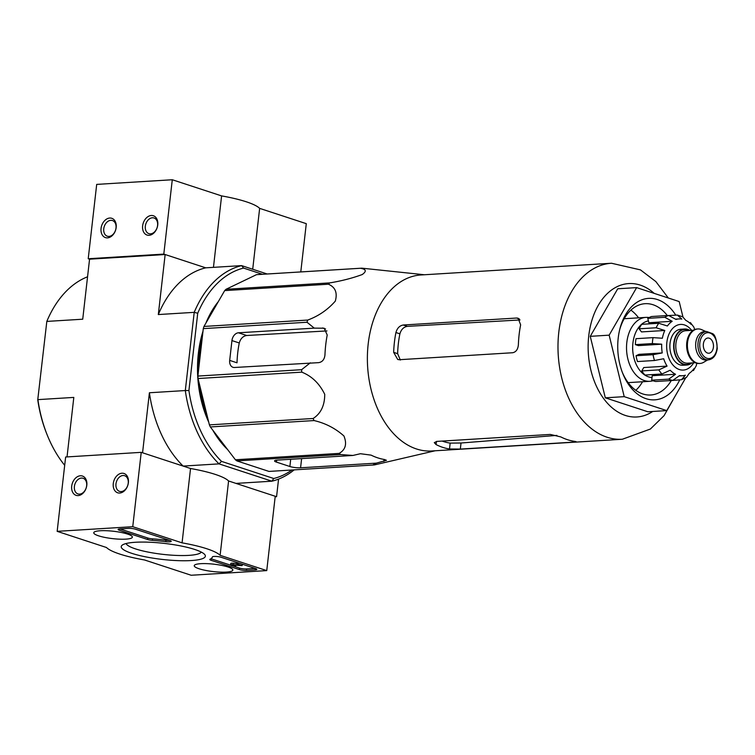 <?xml version="1.0" encoding="UTF-8"?>
<svg xmlns="http://www.w3.org/2000/svg" width="755" height="755" viewBox="0 0 755 755"><rect width="100%" height="100%" fill="white"/><g stroke="black" fill="none" stroke-linecap="round" stroke-linejoin="round"><path stroke-width="1.13" d="M668.326 297.998L655.84 281.558L640.457 269.884L611.512 263.25L420.912 274.971A88.175 58.805 86.5 0 0 368.195 343.931A88.175 58.805 86.5 0 0 431.737 450.98L622.346 439.25L650.376 429.038L664.07 415.656L675.244 395.922M268.988 471.422L372.715 465.042A98.584 65.751 86.5 0 0 373.348 465.005L269.62 471.384A98.584 65.751 86.5 0 1 268.988 471.422L236.91 460.909A98.584 65.751 86.5 0 1 235.418 459.776L210.343 426.952A98.584 65.751 86.5 0 1 209.39 424.886L198.036 378.529A98.584 65.751 86.5 0 1 197.876 376.075L203.284 328.623A98.584 65.751 86.5 0 1 203.973 326.443L224.688 290.6A98.584 65.751 86.5 0 1 226.028 289.288L256.511 274.66A98.584 65.751 86.5 0 1 257.512 274.584L361.239 268.204A98.584 65.751 86.5 0 1 361.871 268.167L424.367 274.754M361.239 268.204A98.584 65.751 86.5 0 0 360.239 268.28C366.194 269.139 366.855 271.234 362.23 274.546C352.283 278.189 341.458 280.973 329.756 282.899A98.584 65.751 86.5 0 0 328.416 284.22C335.314 287.136 337.617 292.77 335.305 301.122C327.679 309.805 318.468 316.118 307.7 320.063A98.584 65.751 86.5 0 0 307.011 322.243L314.259 328.132L238.467 332.795A7.625 5.493 -71.9 0 0 231.945 340.58L229.69 360.399A7.625 5.493 -71.9 0 0 232.984 367.298A7.625 5.493 -71.9 0 0 234.512 367.487L318.525 362.655C322.319 362.107 324.471 359.503 324.961 354.85A94.885 63.288 -93.5 0 1 327.217 335.022L324.15 328.208L314.259 328.132M197.876 376.075L301.604 369.695L310.314 362.825M301.604 369.695A98.584 65.751 86.5 0 0 301.764 372.149C311.758 376.075 319.412 383.464 324.735 394.318C324.716 405.492 320.847 413.551 313.117 418.496A98.584 65.751 86.5 0 0 314.071 420.563C325.396 423.187 335.343 428.321 343.921 435.965C347.158 443.921 345.564 449.735 339.146 453.396A98.584 65.751 86.5 0 0 340.637 454.529L352.925 455.454L277.123 460.116A7.625 1.453 -173.5 0 0 274.575 460.899A7.625 1.453 -173.5 0 0 276.481 462.117L289.882 466.505A7.625 1.453 -173.5 0 0 300.575 467.798L376.377 463.136L386.447 460.305L384.503 459.521A94.885 63.288 -93.5 0 1 371.101 455.133L360.418 453.717L352.925 455.454M372.715 465.042L376.377 463.136M373.348 465.005A98.584 65.751 86.5 0 0 374.348 464.938L435.191 450.763M229.69 360.399L237.013 362.806A85.032 56.719 86.5 0 1 239.269 342.978C240.552 338.599 243.025 336.107 246.696 335.494L326.943 330.926M256.511 274.66L360.239 268.28M226.028 289.288L329.756 282.899M224.688 290.6L328.416 284.22M203.973 326.443L307.7 320.063M203.284 328.623L307.011 322.243M198.036 378.529L301.764 372.149M209.39 424.886L313.117 418.496M210.343 426.952L314.071 420.563M235.418 459.776L339.146 453.396M236.91 460.909L340.637 454.529M87.561 276.783A109.258 72.876 86.5 0 0 46.819 321.413L37.75 399.81A106.719 71.178 86.5 0 0 46.81 433.983L47.254 435.097A109.258 72.876 86.5 0 0 64.685 465.307M37.75 399.81L46.819 321.413L82.729 319.205L89.562 259.182L165.147 254.529L205.719 267.827L163.807 254.095L172.282 179.747L96.697 184.399L88.222 258.739L89.562 259.182M267.176 273.989L241.628 265.618L205.719 267.827A109.258 72.876 -93.5 0 0 158.314 314.552L165.147 254.529M278.567 479.095L276.566 496.696L235.994 483.408L271.894 481.199L219.035 463.872L183.135 466.08L142.563 452.783L149.405 392.76L185.305 390.552L194.214 312.343L158.314 314.552M275.169 496.781L276.566 496.696M47.254 435.097A109.258 72.876 86.5 0 1 37.91 399.621L73.811 397.413L67.035 456.907M262.466 274.282L243.554 268.082A106.719 71.178 -93.5 0 0 197.725 313.25L194.214 312.343A109.258 72.876 -93.5 0 1 241.628 265.618L243.554 268.082M291.902 470.016A106.719 71.178 -93.5 0 1 273.754 478.5L221.526 461.38A106.719 71.178 -93.5 0 1 188.92 390.514L197.725 313.25M227.595 449.536A91.478 61.013 -93.5 0 1 212.768 430.123M208.739 422.205A91.478 61.013 -93.5 0 1 198.348 353.529A91.478 61.013 -93.5 0 1 202.982 331.275M205.907 323.093A91.478 61.013 -93.5 0 1 218.318 301.623M221.526 461.38L219.035 463.872A109.258 72.876 -93.5 0 1 185.305 390.552L188.92 390.514M183.135 466.08A109.258 72.876 -93.5 0 1 149.405 392.76M294.167 469.874A109.258 72.876 -93.5 0 1 271.894 481.199L273.754 478.5M202.208 338.098A91.478 61.013 86.5 0 0 199.48 353.463A91.478 61.013 86.5 0 0 198.631 369.44M199.622 385.022A91.478 61.013 86.5 0 0 207.106 415.552M675.668 314.995A50.821 33.89 86.5 0 0 620.025 328.359A50.821 33.89 86.5 0 0 618.203 338.136A50.821 33.89 86.5 0 0 622.809 373.583A50.821 33.89 86.5 0 0 679.679 379.991M685.729 377.802L666.759 410.607L624.215 396.658L609.153 335.163L636.635 287.617L679.189 301.566L682.964 316.968M609.153 335.163L590.25 336.334L617.741 288.778L636.635 287.617M624.215 396.658L605.312 397.819L590.25 336.334M666.759 410.607L647.865 411.768L605.312 397.819M400.339 360.05L397.64 353.661A82.182 54.813 86.5 0 1 399.895 333.833C401.198 329.463 403.68 326.972 407.351 326.358L520.016 319.95M403.245 325.009L516.628 318.034L518.109 318.223L520.639 324.858A88.175 58.805 -93.5 0 0 519.119 334.644A88.175 58.805 -93.5 0 0 518.383 344.686C517.968 349.348 516.061 352.028 512.673 352.736L399.291 359.71L397.725 359.493L393.666 352.358A88.175 58.805 86.5 0 1 394.403 342.317A88.175 58.805 86.5 0 1 395.922 332.53C397.187 328.142 399.631 325.641 403.245 325.009L407.351 326.358M449.499 448.98L460.323 449.083L573.706 442.109C576.839 441.958 576.999 441.694 574.215 441.307A88.175 58.805 -93.5 0 1 560.814 436.918L550.253 434.427L436.881 441.401L434.276 442.638L436.097 444.591A88.175 58.805 86.5 0 0 449.499 448.98L450.169 443.1L461.022 443.006L556.888 435.399M576.207 441.779L574.215 441.307M442.119 441.071A82.182 54.813 86.5 0 0 450.169 443.1M635.833 390.335A45.734 30.502 86.5 0 0 642.533 381.747M638.598 317.836A45.734 30.502 86.5 0 0 630.906 310.135M622.365 372.441A45.734 30.502 86.5 0 0 650.725 394.997A45.734 30.502 86.5 0 0 671.289 380.539M667.297 315.514A45.734 30.502 86.5 0 0 645.11 303.689A45.734 30.502 86.5 0 0 619.723 329.548M266.751 570.601L191.166 575.253L144.535 559.974A58.437 11.155 6.5 0 1 106.483 547.507L57.163 531.341L132.748 526.697L182.068 542.854A58.437 11.155 6.5 0 1 220.12 555.321L266.751 570.601L275.226 496.262L228.586 480.973L220.12 555.321M132.748 526.697L141.223 452.349L65.638 457.002L57.163 531.341M78.124 495.601A10.164 7.323 -71.9 0 0 86.363 480.331A10.164 7.323 -71.9 0 0 73.273 481.133A10.164 7.323 -71.9 0 0 78.124 495.601M119.696 493.043A10.164 7.323 -71.9 0 0 127.935 477.773A10.164 7.323 -71.9 0 0 114.845 478.576A10.164 7.323 -71.9 0 0 119.696 493.043M141.223 452.349L190.543 468.506L182.068 542.854M190.543 468.506A58.437 11.155 6.5 0 1 228.586 480.973M246.441 570.421L255.133 569.883A5.077 0.972 6.5 0 0 256.832 569.364A5.077 0.972 6.5 0 0 255.558 568.553L221.234 557.313A5.077 0.972 6.5 0 0 215.77 556.435A5.077 0.972 6.5 0 0 212.41 556.945A50.821 9.692 6.5 0 1 210.032 559.238A5.077 0.972 6.5 0 0 209.796 559.493A5.077 0.972 6.5 0 0 211.06 560.295L239.307 569.553A5.077 0.972 6.5 0 0 246.441 570.421L246.611 568.93A5.077 0.972 6.5 0 1 239.477 568.071L232.342 565.731M169.951 540.505L135.626 529.255A5.077 0.972 6.5 0 0 128.501 528.387L119.809 528.925A5.077 0.972 6.5 0 0 118.11 529.444A5.077 0.972 6.5 0 0 119.375 530.255L147.631 539.514A5.077 0.972 6.5 0 0 152.368 540.344A50.821 9.692 6.5 0 1 165.789 541.665A5.077 0.972 6.5 0 0 171.225 541.307A5.077 0.972 6.5 0 0 169.951 540.505M135.39 542.269A42.337 8.079 6.5 0 1 177.161 545.261A42.337 8.079 6.5 0 1 204.737 554.557A42.337 8.079 6.5 0 1 162.382 559.436A42.337 8.079 6.5 0 1 122.216 545.148A42.337 8.079 6.5 0 1 135.39 542.269M200.745 563.683A19.422 3.709 6.5 0 1 221.63 565.382A19.422 3.709 6.5 0 1 232.851 570.063A19.422 3.709 6.5 0 1 213.127 571.563A19.422 3.709 6.5 0 1 194.252 565.665A19.422 3.709 6.5 0 1 200.745 563.683M100.245 530.756A19.422 3.709 6.5 0 1 121.13 532.445A19.422 3.709 6.5 0 1 132.352 537.135A19.422 3.709 6.5 0 1 112.627 538.626A19.422 3.709 6.5 0 1 93.752 532.737A19.422 3.709 6.5 0 1 100.245 530.756M201.302 552.094A37.986 7.248 6.5 0 1 162.967 554.368A37.986 7.248 6.5 0 1 126.113 543.524M169.507 540.353A5.077 0.972 6.5 0 1 165.958 540.184L165.789 541.665M119.988 528.915L147.791 538.022A5.077 0.972 6.5 0 0 152.538 538.853A50.821 9.692 6.5 0 1 165.958 540.184M255.114 568.411L246.611 568.93M230.756 565.212L211.23 558.813A5.077 0.972 6.5 0 1 210.956 558.719M242.289 564.202L242.129 565.627L238.052 564.287L236.91 564.353L239.76 565.287L233.021 564.702L233.191 563.211L237.004 563.551M234.701 565.146L234.635 565.674L232.115 565.165L233.276 565.014L242.129 565.627M238.212 562.871L238.052 564.287M236.91 564.353L237.079 562.871L238.033 562.815M235.73 565.231L235.645 565.995A3.048 0.585 6.5 0 1 232.361 565.731A3.048 0.585 6.5 0 1 230.605 564.995L230.775 563.513A3.048 0.585 6.5 0 1 233.191 563.211M230.605 564.995A3.048 0.585 6.5 0 1 233.021 564.702M235.645 565.995L234.635 565.674M121.178 491.58A8.239 5.936 -71.9 0 0 128.039 484.295A8.239 5.936 -71.9 0 0 124.66 475.716A8.239 5.936 -71.9 0 0 116.459 481.699A8.239 5.936 -71.9 0 0 119.535 491.373A8.239 5.936 -71.9 0 0 121.178 491.58M79.605 494.138A8.239 5.936 -71.9 0 0 86.466 486.852A8.239 5.936 -71.9 0 0 83.088 478.274A8.239 5.936 -71.9 0 0 74.887 484.257A8.239 5.936 -71.9 0 0 77.963 493.93A8.239 5.936 -71.9 0 0 79.605 494.138M300.783 271.923L306.285 223.659L259.644 208.371A58.437 11.155 -173.5 0 0 221.602 195.904L172.282 179.747M252.708 269.252L259.644 208.371M213.457 267.345L221.602 195.904M151.321 215.486A10.164 7.323 -71.9 0 0 143.082 230.756A10.164 7.323 -71.9 0 0 156.172 229.954A10.164 7.323 -71.9 0 0 151.321 215.486M109.749 218.044A10.164 7.323 -71.9 0 0 101.51 233.314A10.164 7.323 -71.9 0 0 114.6 232.512A10.164 7.323 -71.9 0 0 109.749 218.044M163.807 254.095L88.222 258.739M110.806 220.337A8.239 5.936 -71.9 0 0 103.945 227.632A8.239 5.936 -71.9 0 0 107.323 236.202A8.239 5.936 -71.9 0 0 115.524 230.218A8.239 5.936 -71.9 0 0 112.457 220.545A8.239 5.936 -71.9 0 0 110.806 220.337M152.378 217.78A8.239 5.936 -71.9 0 0 145.517 225.075A8.239 5.936 -71.9 0 0 148.895 233.644A8.239 5.936 -71.9 0 0 157.097 227.661A8.239 5.936 -71.9 0 0 154.029 217.987A8.239 5.936 -71.9 0 0 152.378 217.78M691.91 362.928A18.044 12.033 -93.5 0 1 686.823 365.024L683.039 365.26A18.044 12.033 -93.5 0 1 669.921 347.989A18.044 12.033 -93.5 0 1 680.831 329.246L684.606 329.01A18.044 12.033 -93.5 0 1 689.919 330.464M703.367 343.978A7.625 5.087 86.5 0 0 708.86 353.227A7.625 5.087 86.5 0 0 713.466 345.309A7.625 5.087 86.5 0 0 707.926 338.014A7.625 5.087 86.5 0 0 703.367 343.978M708.322 359.88L706.048 360.022A14.232 9.494 -93.5 0 1 695.695 346.403A14.232 9.494 -93.5 0 1 704.292 331.615L706.567 331.483A14.232 9.494 -93.5 0 0 697.969 346.262A14.232 9.494 -93.5 0 0 708.322 359.88C713.192 359.172 716.165 355.426 717.25 348.621C716.665 339.448 714.985 334.408 712.21 333.502L706.567 331.483M707.633 359.927L703.688 362.277A17.28 11.523 -93.5 0 1 699.998 363.448A17.28 11.523 -93.5 0 1 687.437 346.913A17.28 11.523 -93.5 0 1 697.884 328.954A17.28 11.523 -93.5 0 1 701.688 329.671L705.887 331.52M699.998 363.448L699.243 363.495A17.28 11.523 -93.5 0 1 686.682 346.96A17.28 11.523 -93.5 0 1 697.129 329.001L697.884 328.954M686.823 365.024A18.044 12.033 -93.5 0 1 673.705 347.753A18.044 12.033 -93.5 0 1 684.606 329.01M661.701 344.186L638.381 345.62L635.351 344.629L652.358 343.582L661.701 344.186A28.454 18.979 -93.5 0 0 662.248 352.925L653.056 354.699L636.05 355.747A33.031 22.027 -93.5 0 0 637.475 361.551L654.481 360.503L663.673 358.738A28.454 18.979 -93.5 0 0 667.071 366.109L658.794 369.884L641.788 370.932A33.031 22.027 -93.5 0 0 644.93 375.046L661.937 373.999L670.213 370.224A28.454 18.979 -93.5 0 0 675.536 374.263L668.713 379.133L651.707 380.18A33.031 22.027 -93.5 0 0 655.727 381.502L672.733 380.454L679.557 375.584A28.454 18.979 -93.5 0 0 682.435 375.735L679.349 375.924M673.318 380.388L681.51 379.699L685.38 375.197A28.454 18.979 -93.5 0 1 682.435 375.735M686.55 377.283L689.202 373.366A28.454 18.979 -93.5 0 0 693.968 368.666L693.42 370.601L696.289 365.675L696.572 364.174A28.454 18.979 -93.5 0 0 696.95 363.297M682.68 316.817L685.842 320.394A28.454 18.979 -93.5 0 1 691.165 324.423L690.363 322.545L693.836 327.066L694.307 328.538A28.454 18.979 -93.5 0 1 694.874 329.482M659.011 316.052L677.377 315.071L681.822 319.072A28.454 18.979 -93.5 0 0 678.943 318.921L675.725 319.12M647.781 318.346L664.787 317.298L672.177 321.29L648.856 322.725L647.781 318.346A33.031 22.027 -93.5 0 1 651.603 316.515L668.609 315.467L675.999 319.459A28.454 18.979 -93.5 0 1 678.943 318.921M639.117 328.812L656.123 327.764L664.806 330.482L641.486 331.917L639.117 328.812A33.031 22.027 -93.5 0 1 641.722 324.32L658.728 323.272L667.401 325.99A28.454 18.979 -93.5 0 1 672.177 321.29M635.351 344.629A33.031 22.027 -93.5 0 1 636.021 338.684L653.028 337.636L662.371 338.24A28.454 18.979 -93.5 0 1 664.806 330.482M632.718 345.818A22.867 15.251 86.5 0 0 633.266 354.708M652.009 377.519A28.454 18.979 -93.5 0 1 632.756 350.358A28.454 18.979 -93.5 0 1 648.403 320.894M662.248 352.925L638.928 354.359L636.05 355.747M667.071 366.109L643.751 367.543L641.788 370.932M675.536 374.263L652.216 375.697L651.707 380.18M649.149 317.553A32.012 21.357 86.5 0 0 645.959 317.383A32.012 21.357 86.5 0 0 626.82 342.43A32.012 21.357 86.5 0 0 649.885 381.294A32.012 21.357 86.5 0 0 653.037 380.746M246.696 335.494L238.467 332.795M325.547 328.963L322.479 327.963M239.269 342.978L231.945 340.58M276.481 462.117L276.707 460.144M300.575 467.798L301.623 458.606M289.882 466.505L290.703 459.285M383.87 461.399L384.087 459.446M654.198 293.374A66.827 44.573 86.5 0 0 588.749 335.833A66.827 44.573 86.5 0 0 606.199 401.811A66.827 44.573 86.5 0 0 652.716 411.466M611.512 263.25A88.175 58.805 86.5 0 0 558.804 332.2A88.175 58.805 86.5 0 0 622.346 439.25M519.327 318.921L516.628 318.034M397.64 353.661L393.666 352.358M399.895 333.833L395.922 332.53M460.323 449.083L461.022 443.006M573.706 442.109L573.809 441.241M436.097 444.591L436.456 441.43M152.538 538.853L152.368 540.344M147.791 538.022L147.631 539.514M119.526 528.944L119.375 530.255M255.294 568.468L255.133 569.883M239.477 568.071L239.307 569.553M211.23 558.813L211.06 560.295M691.637 330.36A22.867 15.251 86.5 0 0 666.863 342.308A22.867 15.251 86.5 0 0 675.517 367.468A22.867 15.251 86.5 0 0 693.637 362.825M716.929 348.423A12.958 8.645 -93.5 0 1 702.867 355.171A12.958 8.645 -93.5 0 1 705.368 333.276A12.958 8.645 -93.5 0 1 716.929 348.423M695.298 362.721L687.654 363.193A16.261 10.844 -93.5 0 1 675.829 347.621A16.261 10.844 -93.5 0 1 685.663 330.728L693.298 330.256M691.07 362.985A17.535 11.693 -93.5 0 1 674.045 347.734A17.535 11.693 -93.5 0 1 689.079 330.52M668.713 379.133A33.031 22.027 86.5 0 0 672.733 380.454M668.609 315.467A33.031 22.027 86.5 0 0 664.787 317.298M658.728 323.272A33.031 22.027 86.5 0 0 656.123 327.764M653.028 337.636A33.031 22.027 86.5 0 0 652.603 340.58A33.031 22.027 86.5 0 0 652.358 343.582M653.056 354.699A33.031 22.027 86.5 0 0 654.481 360.503M658.794 369.884A33.031 22.027 86.5 0 0 661.937 373.999M681.52 379.708L686.559 377.292M682.69 316.798L677.377 315.061M628.141 382.634L649.885 381.294M624.215 318.723L645.959 317.383"/></g></svg>
